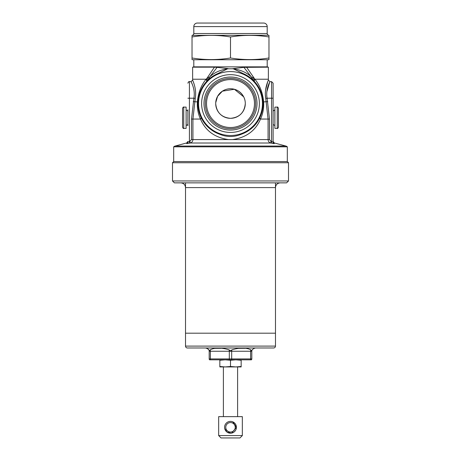 <?xml version="1.0" encoding="UTF-8"?>
<svg xmlns="http://www.w3.org/2000/svg" width="461" height="461" viewBox="0 0 461 461"><rect width="100%" height="100%" fill="white"/><g stroke="black" fill="none" stroke-linecap="round" stroke-linejoin="round"><path stroke-width="0.69" d="M205.347 103.546A25.153 25.153 0 0 1 230.5 78.387A25.153 25.153 0 0 1 255.653 103.546A25.153 25.153 0 0 1 230.5 128.7A25.153 25.153 0 0 1 205.347 103.546M254.472 103.546A23.972 23.972 0 0 0 230.5 79.574A23.972 23.972 0 0 0 206.528 103.546A23.972 23.972 0 0 0 230.5 127.513A23.972 23.972 0 0 0 254.472 103.546M203.987 103.546A26.513 26.513 0 0 1 230.5 77.027A26.513 26.513 0 0 1 257.013 103.546A26.513 26.513 0 0 1 230.5 130.06A26.513 26.513 0 0 1 203.987 103.546M201.618 103.546A28.882 28.882 0 0 1 230.5 74.659A28.882 28.882 0 0 1 259.382 103.546A28.882 28.882 0 0 1 230.5 132.428A28.882 28.882 0 0 1 201.618 103.546M262.459 103.546A31.959 31.959 0 0 1 230.5 135.505A31.959 31.959 0 0 1 198.541 103.546A31.959 31.959 0 0 1 230.5 71.582A31.959 31.959 0 0 1 262.459 103.546M235.83 366.927L230.5 366.483L225.175 366.927L219.845 366.483L219.845 366.927L241.155 366.927L241.155 366.483L235.825 366.927M219.845 359.822L219.845 360.266L225.175 359.822L230.5 360.266L235.825 359.822L241.155 360.266L241.155 359.822M241.155 360.266L241.155 366.483M219.845 360.266L219.845 366.483M230.5 360.266L230.5 366.483M215.783 101.996L216.036 100.423M217.114 97.236L218.272 95.208M219.246 93.935L220.289 92.834M221.983 91.445L222.346 91.197M215.731 102.647L217.592 96.309L222.404 91.163L234.407 89.273L243.708 96.873M245.292 103.131L245.298 103.546C244.428 112.542 239.501 117.474 230.506 118.339C221.493 117.463 216.555 112.536 215.702 103.546A14.798 14.798 0 0 1 230.5 88.748A14.798 14.798 0 0 1 245.298 103.546C245.298 98.562 243.068 94.436 238.596 91.163M187.886 125.738L187.886 109.758M271.575 141.642L271.575 81.643L273.114 83.182L273.114 142.115L271.575 141.642L271.212 143.129L270.74 143.014L271.103 141.527L272.169 141.913M193.885 98.216L189.425 98.216L189.425 141.642L191.534 139.585L191.534 119.053L193.885 98.216C195.637 89.232 190.877 81.476 191.079 81.643C190.889 81.493 195.637 89.25 193.885 98.216L195.245 98.447C197.02 88.91 192.502 79.984 192.617 80.116C192.491 79.978 197.026 88.892 195.245 98.447L192.929 119.053L192.929 139.585C192.807 141.343 191.92 142.484 190.26 143.014L270.74 143.014C269.086 142.489 268.193 141.343 268.072 139.585L268.072 119.053L265.755 98.447L267.115 98.216C265.363 89.232 270.123 81.476 269.921 81.643C270.111 81.493 265.363 89.25 267.115 98.216L269.466 119.053L269.466 139.585L271.103 141.527M266.833 91.791L269.766 81.966M186.907 143.648L186.745 142.933L175.128 146.045L285.872 146.045L274.255 142.933L274.278 143.602L271.8 143.267M189.897 141.527L190.26 143.014L186.722 143.602A1.539 1.533 0 0 0 187.886 142.115L189.425 141.642L189.788 143.129M175.128 146.045A3.55 3.55 0 0 0 173.682 146.829L287.318 146.829A3.55 3.55 0 0 0 285.872 146.045M173.682 146.829L173.682 161.546L172.495 162.733L172.495 180.96L174.391 182.856L282.339 182.856L180.781 182.856C183.657 183.138 185.236 184.717 185.518 187.592L275.482 187.592C275.764 184.717 277.343 183.138 280.219 182.856M287.318 146.829L287.318 161.546L173.682 161.546L287.318 161.546L288.505 162.733L172.495 162.733M273.753 143.625L271.829 143.279M267.196 59.746L267.196 66.851L193.804 66.851L192.623 67.168L214.446 67.168L207.243 77.892A3.55 1.654 -137.4 0 1 207.836 80.03L206.442 81.614A3.55 1.752 42.3 0 0 206.102 79.223L207.243 77.892L209.715 76.924L207.836 80.03M228.132 68.608L217.091 67.352L209.715 76.924C213.996 72.74 219.909 70.032 227.457 68.793L233.543 68.793C241.04 70.009 246.958 72.717 251.285 76.924L243.909 67.352L233.543 68.574M267.196 66.851L268.377 67.168L243.909 67.352M193.804 59.746L193.804 66.851M268.377 67.168L268.377 79.223L254.898 79.223C259.866 85.285 262.782 92.845 263.629 101.898C263.986 108.035 262.954 113.752 260.528 119.053C255.55 130.757 246.197 137.603 232.465 139.585L269.466 139.585M246.554 67.168L254.898 79.223A3.55 1.752 137.7 0 0 254.558 81.614L254.172 81.199C251.28 78.047 247.597 75.495 243.131 73.541L232.868 68.608M253.164 80.03L251.285 76.924L253.757 77.892A3.55 1.654 -42.6 0 0 253.164 80.03L254.172 81.199L252.213 79.292M191.534 139.585L228.535 139.585C214.814 137.614 205.462 130.768 200.472 119.053A3.55 1.464 -25.4 0 0 201.105 117.526C204.707 125.167 210.746 130.682 219.217 134.082C226.754 137.297 234.274 137.297 241.783 134.082A32.552 32.552 0 0 0 243.131 73.541M241.783 134.082C250.242 130.699 256.281 125.179 259.895 117.526C261.952 113.279 263 108.617 263.052 103.546L262.989 101.495A3.55 0.789 176.4 0 0 263.629 101.898L267.749 101.627M259.895 117.526A3.55 1.464 -154.6 0 0 260.528 119.053L269.466 119.053M228.535 139.585L232.465 139.585M227.734 68.764L217.869 73.541A32.552 32.552 0 0 0 219.217 134.082M217.869 73.541C213.431 75.477 209.749 78.03 206.828 81.199A3.55 1.74 43.3 0 0 206.493 78.762M267.778 81.591L265.565 90.114M265.386 95.116L265.743 98.389M265.755 98.447C263.974 88.898 268.509 79.972 268.383 80.116A128.164 128.164 0 0 1 268.377 79.223M191.534 119.053L200.472 119.053C198.057 113.809 197.026 108.087 197.371 101.898C198.224 92.834 201.134 85.273 206.102 79.223L192.623 79.223L192.617 80.116L191.079 81.643L189.425 81.643L189.425 98.216L187.886 98.216M194.185 84.346L193.338 81.897M193.217 81.585L192.969 80.963M254.507 78.762A3.55 1.74 -43.3 0 0 254.172 81.199M217.091 67.352L214.446 67.168M273.114 142.115A1.539 1.533 180 0 0 274.278 143.602M191.234 81.972L192.329 84.449M215.713 103.045L215.725 102.722M245.298 103.546A14.798 14.798 0 0 1 230.5 118.339A14.798 14.798 0 0 1 215.702 103.546C216.566 112.542 221.499 117.474 230.506 118.339C239.501 117.474 244.428 112.542 245.298 103.546M245.235 102.175L245.148 101.46M215.852 101.46L215.95 100.844M275.482 183.449L275.482 346.09L185.518 346.09L185.518 333.188L275.482 333.188L185.518 333.188L185.518 183.449M184.567 182.856L178.661 182.856M288.505 162.733L288.505 180.96L286.609 182.856L282.339 182.856M223.395 366.927L223.395 416.64M237.605 366.927L237.605 416.64M239.968 437.95L221.032 437.95L218.664 435.582L242.336 435.582L239.968 437.95M231.67 433.098L236.418 427.295L232.793 421.838L233.796 422.38M224.697 428.471L226.962 432.038L231.082 433.184M242.336 435.582L242.336 416.64L218.664 416.64L218.664 435.582M225.763 427.295A4.737 4.737 0 0 0 230.5 432.032A4.737 4.737 0 0 0 235.237 427.295A4.737 4.737 0 0 0 230.5 422.564A4.737 4.737 0 0 0 225.763 427.295M236.418 427.295A5.918 5.918 0 0 1 230.5 433.213A5.918 5.918 0 0 1 224.582 427.295A5.918 5.918 0 0 1 230.5 421.377A5.918 5.918 0 0 1 236.418 427.295M227.204 422.38L228.195 421.844M229.336 421.492L230.108 421.389M230.512 421.377L231.658 421.492M275.482 346.09A1.896 1.896 0 0 1 273.586 347.986L187.414 347.986A1.896 1.896 0 0 1 185.518 346.09M254.766 347.986L254.766 348.28C254.708 347.83 253.838 348.349 252.161 349.836C251.769 350.965 251.314 350.965 250.801 349.836C246.203 347.444 239.887 347.444 231.86 349.836C230.961 350.965 230.056 350.965 229.14 349.836C221.113 347.444 214.797 347.444 210.199 349.836C209.703 350.965 209.248 350.965 208.839 349.836A2.962 2.962 0 0 1 209.19 351.242L209.19 358.935L229.319 358.935L229.319 351.242L210.377 351.242L210.377 358.935A1.181 0.594 -90 0 0 210.579 359.822L209.594 359.822A1.181 1.181 0 0 1 209.19 358.935M254.242 348.332L254.766 348.28M237.767 348.337L245.05 348.286M214.077 348.337L220.957 348.286M209.801 350.481L210.147 349.916M206.77 348.332L208.291 349.115M208.574 349.432L208.839 349.836C207.162 348.349 206.298 347.83 206.234 348.28L206.234 347.986M250.801 349.836A2.962 1.481 90 0 0 250.623 351.242L231.681 351.242L231.681 358.935L250.623 358.935L250.623 351.242L251.81 351.242A2.962 2.962 0 0 1 252.161 349.836A2.962 2.962 0 0 0 251.81 351.242L251.81 358.935A1.181 1.181 0 0 1 251.406 359.822L210.579 359.822M209.19 351.242A2.962 2.962 0 0 0 208.839 349.836A2.962 2.962 0 0 1 209.19 351.242L210.377 351.242A2.962 1.481 -90 0 0 210.199 349.836M267.196 26.6L193.804 26.6A3.55 3.55 0 0 1 197.354 23.05L263.646 23.05A3.55 3.55 0 0 1 267.196 26.6L267.196 33.526A1.775 1.775 0 0 0 268.509 35.238L268.97 35.364L268.97 36.961L268.97 35.364M192.03 35.964L192.03 36.961C204.851 34.852 217.678 34.852 230.5 36.961C243.322 34.852 256.149 34.852 268.97 36.961L268.97 58.276M268.509 35.238L192.03 35.364M192.491 35.238A1.775 1.775 0 0 0 193.804 33.526L193.804 26.6M268.97 59.59L268.97 57.994L268.97 59.59L268.377 59.746L192.623 59.746L192.03 59.59L192.03 57.994L192.03 59.59M268.97 57.994C256.149 60.097 243.322 60.097 230.5 57.994C217.678 60.097 204.851 60.097 192.03 57.994L192.03 36.961M230.5 36.961L230.5 57.994M182.556 124.545L182.556 108.277C183.109 107.154 183.501 106.756 183.743 107.096L183.743 128.4C183.501 128.746 183.103 128.354 182.556 127.219L182.556 117.486M183.743 128.4L186.111 128.4L186.111 107.096L183.743 107.096M182.556 125.444L182.556 110.052M278.444 117.486L278.444 127.219C277.845 128.371 277.447 128.763 277.257 128.4L277.257 107.096C277.476 106.745 277.868 107.142 278.444 108.277L278.444 124.545M277.257 107.096L274.889 107.096L274.889 128.4L277.257 128.4M278.444 110.052L278.444 125.45M267.115 98.216L273.114 98.216M227.457 68.879A4.737 0.922 83.7 0 0 227.457 68.793L227.457 68.574M198.011 101.495A3.55 0.789 3.6 0 1 197.371 101.898L193.251 101.627M288.505 180.96L172.495 180.96M229.515 359.822A1.181 0.594 90 0 1 229.319 358.935L231.681 358.935A1.181 0.594 90 0 1 231.485 359.822M231.86 349.836A2.962 1.481 -90 0 0 231.681 351.242L229.319 351.242A2.962 1.481 -90 0 0 229.14 349.836M250.421 359.822A1.181 0.594 90 0 0 250.623 358.935L251.81 358.935M251.81 351.242A2.962 2.962 0 0 1 252.161 349.836M267.196 33.526L193.804 33.526M187.886 124.499L186.169 125.525L186.111 109.868M273.114 110.997L274.831 109.972L274.889 125.628M271.575 81.643L269.921 81.643L268.383 80.116M206.828 81.199L208.787 79.292M192.623 67.168L192.623 79.223M274.255 142.933L273.114 141.446M189.425 81.643C189.045 81.257 188.532 81.77 187.886 83.182M186.745 142.933L187.886 141.446M187.886 110.997L186.169 109.972M273.114 124.499L274.831 125.525"/></g></svg>
